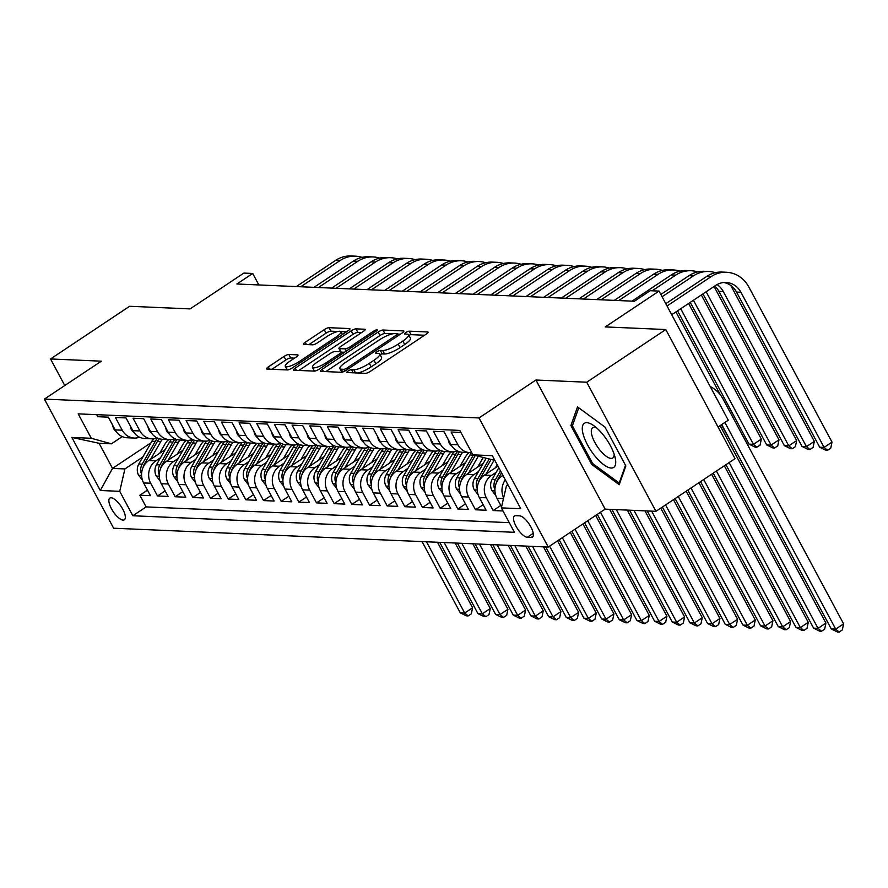 <?xml version="1.0" encoding="UTF-8"?>
<svg xmlns="http://www.w3.org/2000/svg" width="888" height="888" viewBox="0 0 888 888"><rect width="100%" height="100%" fill="white"/><g stroke="black" fill="none" stroke-linecap="round" stroke-linejoin="round"><path stroke-width="1.33" d="M348.074 371.04A2.797 0.666 -28.2 0 0 346.82 372.416A2.797 0.666 -28.2 0 0 347.108 372.538L365.534 373.337A4.007 0.955 -28.2 0 0 370.374 371.339L426.251 334.11A4.007 0.955 -28.2 0 0 428.049 332.145A4.007 0.955 -28.2 0 0 427.628 331.968L409.202 331.169A2.797 0.666 -28.2 0 0 405.805 332.556A2.797 0.666 -28.2 0 0 404.551 333.932A2.797 0.666 -28.2 0 0 404.85 334.066L407.237 334.166A12.809 3.053 -28.2 0 1 408.591 334.732A12.809 3.053 -28.2 0 1 402.852 341.025L398.19 344.122A12.809 3.053 -28.2 0 1 382.717 350.505L380.33 350.405A2.797 0.666 -28.2 0 0 376.945 351.803A2.797 0.666 -28.2 0 0 375.68 353.18A2.797 0.666 -28.2 0 0 375.979 353.302L378.366 353.402A12.809 3.053 -28.2 0 1 379.72 353.968A12.809 3.053 -28.2 0 1 373.981 360.262L369.319 363.37A12.809 3.053 -28.2 0 1 353.846 369.741L351.459 369.641A2.797 0.666 -28.2 0 0 348.074 371.04M123.088 520.102A13.043 4.729 -123.7 0 0 124.331 519.791A13.043 4.729 -123.7 0 0 121.934 507.736A13.043 4.729 -123.7 0 0 111.111 497.768A13.043 4.729 -123.7 0 0 109.868 498.079A13.043 4.729 -123.7 0 0 112.265 510.134A13.043 4.729 -123.7 0 0 123.088 520.102M288.833 354.479A4.007 0.955 -28.2 0 0 283.994 356.465L268.32 366.911A4.007 0.955 -28.2 0 0 266.533 368.886A4.007 0.955 -28.2 0 0 266.955 369.064L287.412 369.952A4.007 0.955 -28.2 0 0 292.252 367.954L348.129 330.725A4.007 0.955 -28.2 0 0 349.928 328.749A4.007 0.955 -28.2 0 0 349.495 328.571L329.037 327.683A4.007 0.955 -28.2 0 0 324.198 329.681L305.261 342.302A4.007 0.955 -28.2 0 0 303.474 344.267A4.007 0.955 -28.2 0 0 303.896 344.444L312.654 344.822A4.007 0.955 -28.2 0 0 317.493 342.835L326.884 336.574A10.7 2.553 -28.2 0 1 340.948 331.712A10.7 2.553 -28.2 0 1 336.152 336.974L299.367 361.483A10.7 2.553 -28.2 0 1 285.292 366.344A10.7 2.553 -28.2 0 1 290.087 361.083L296.226 356.998A4.007 0.955 -28.2 0 0 298.013 355.034A4.007 0.955 -28.2 0 0 297.591 354.856L288.833 354.479L290.709 357.964A4.007 0.955 -28.2 0 0 285.869 359.962L271.894 369.275M586.724 382.217L535.93 380.02L605.161 509.135L655.955 511.333L586.724 382.217L665.789 329.537L605.283 326.917L659.04 291.086L650.216 290.698L634.398 301.243L236.896 283.994L252.703 273.46L243.867 273.082L190.11 308.902L129.604 306.282L50.538 358.963L64.78 385.525M535.93 380.02L479.009 417.948L44.4 399.101L101.332 361.172L50.538 358.963M322.255 369.253A4.007 0.955 -28.2 0 0 320.457 371.217A4.007 0.955 -28.2 0 0 320.879 371.395L341.347 372.283A4.007 0.955 -28.2 0 0 346.187 370.296L402.064 333.056A4.007 0.955 -28.2 0 0 403.851 331.091A4.007 0.955 -28.2 0 0 403.43 330.913L382.972 330.025A4.007 0.955 -28.2 0 0 378.133 332.023L322.255 369.253L323.465 371.506M314.374 371.117L293.917 370.229A4.007 0.955 -28.2 0 1 293.495 370.052A4.007 0.955 -28.2 0 1 295.282 368.087L351.16 330.847A4.007 0.955 -28.2 0 1 355.999 328.86L364.757 329.237A4.007 0.955 -28.2 0 1 365.179 329.415A4.007 0.955 -28.2 0 1 363.392 331.379L340.726 346.486A4.007 0.955 -28.2 0 0 338.939 348.451A4.007 0.955 -28.2 0 0 339.36 348.629L345.166 348.873A4.007 0.955 -28.2 0 0 350.005 346.886L373.604 331.169A2.797 0.666 -28.2 0 1 377.278 329.892A2.797 0.666 -28.2 0 1 376.024 331.268L319.214 369.119A4.007 0.955 -28.2 0 1 314.374 371.117M665.789 329.537L735.02 458.652L655.955 511.333M147.475 490.132L139.849 495.215L150.449 495.671L143.623 482.939L150.683 483.239A16.306 14.696 -87.5 0 1 155.855 460.85L160.539 457.731M165.146 490.898L157.52 495.981L168.121 496.436L161.283 483.705L168.354 484.004A16.306 14.696 -87.5 0 1 173.515 461.616L178.199 458.497M182.806 491.663L175.18 496.747L185.781 497.202L178.954 484.471L186.025 484.77A16.306 14.696 -87.5 0 1 191.186 462.393L195.871 459.263M200.477 492.429L192.851 497.513L203.452 497.968L196.614 485.237L203.685 485.536A16.306 14.696 -87.5 0 1 208.858 463.159L213.531 460.04M218.148 493.195L210.512 498.279L221.112 498.734L214.286 486.002L221.356 486.313A16.306 14.696 -87.5 0 1 226.518 463.925L231.202 460.805M235.808 493.961L228.183 499.045L238.783 499.5L231.957 486.768L239.016 487.079A16.306 14.696 -87.5 0 1 244.189 464.69L248.873 461.571M253.48 494.727L245.854 499.811L256.454 500.266L249.617 487.534L256.688 487.845A16.306 14.696 -87.5 0 1 261.849 465.456L266.533 462.337M271.14 495.493L263.514 500.577L274.115 501.043L267.288 488.3L274.359 488.611A16.306 14.696 -87.5 0 1 279.52 466.222L284.204 463.103M288.811 496.259L281.185 501.343L291.786 501.809L284.959 489.066L292.019 489.377A16.306 14.696 -87.5 0 1 297.191 466.988L301.865 463.869M306.482 497.025L298.845 502.109L309.446 502.575L302.619 489.832L309.69 490.143A16.306 14.696 -87.5 0 1 314.851 467.754L319.536 464.635M324.142 497.791L316.517 502.874L327.117 503.341L320.291 490.598L327.35 490.909A16.306 14.696 -87.5 0 1 332.523 468.52L337.207 465.401M341.813 498.557L334.188 503.64L344.788 504.107L337.951 491.364L345.021 491.675A16.306 14.696 -87.5 0 1 350.183 469.286L354.867 466.167M359.485 499.322L351.848 504.406L362.448 504.872L355.622 492.13L362.693 492.44A16.306 14.696 -87.5 0 1 367.854 470.052L372.538 466.933M377.145 500.088L369.519 505.172L380.12 505.638L373.293 492.896L380.353 493.206A16.306 14.696 -87.5 0 1 385.525 470.818L390.198 467.699M394.816 500.854L387.19 505.938L397.78 506.404L390.953 493.661L398.024 493.972A16.306 14.696 -87.5 0 1 403.185 471.584L407.87 468.464M412.476 501.62L404.85 506.704L415.451 507.17L408.624 494.427L415.684 494.738A16.306 14.696 -87.5 0 1 420.857 472.349L425.541 469.23M430.147 502.386L422.522 507.47L433.122 507.936L426.284 495.193L433.355 495.504A16.306 14.696 -87.5 0 1 438.517 473.115L443.201 469.996M447.818 503.163L440.182 508.236L450.782 508.702L443.956 495.959L451.026 496.27A16.306 14.696 -87.5 0 1 456.188 473.881L460.872 470.762M465.479 503.929L457.853 509.002L468.453 509.468L461.627 496.725L468.686 497.036A16.306 14.696 -87.5 0 1 473.859 474.647L478.532 471.528M483.15 504.695L475.524 509.779L486.125 510.234L479.287 497.491L486.358 497.802A16.306 14.696 -87.5 0 1 491.519 475.413L496.203 472.294M500.81 505.461L493.184 510.545L502.997 510.966M460.894 432.445L451.082 432.023L457.919 444.766A16.306 14.696 -87.5 0 0 469.863 452.625A16.306 14.696 -87.5 0 0 471.683 452.58M469.863 452.625L462.792 452.314A16.306 14.696 92.5 0 1 450.849 444.455L444.022 431.712L433.422 431.257L440.248 443.989A16.306 14.696 -87.5 0 0 452.192 451.859A16.306 14.696 -87.5 0 0 457.542 450.993M452.192 451.859L445.121 451.548A16.306 14.696 92.5 0 1 433.178 443.689L426.351 430.946L415.751 430.491L422.577 443.223A16.306 14.696 -87.5 0 0 434.521 451.093A16.306 14.696 -87.5 0 0 439.871 450.227M434.521 451.093L427.461 450.782A16.306 14.696 92.5 0 1 415.517 442.923L408.691 430.181L398.09 429.725L404.917 442.457A16.306 14.696 -87.5 0 0 416.861 450.327A16.306 14.696 -87.5 0 0 422.211 449.461M416.861 450.327L409.79 450.016A16.306 14.696 92.5 0 1 397.846 442.157L391.02 429.415L380.419 428.96L387.246 441.691A16.306 14.696 -87.5 0 0 399.189 449.561A16.306 14.696 -87.5 0 0 404.54 448.695M399.189 449.561L392.13 449.25A16.306 14.696 92.5 0 1 380.186 441.392L373.349 428.649L362.748 428.194L369.586 440.925A16.306 14.696 -87.5 0 0 381.529 448.795A16.306 14.696 -87.5 0 0 386.868 447.929M381.529 448.795L374.459 448.484A16.306 14.696 92.5 0 1 362.515 440.626L355.688 427.883L345.088 427.428L351.914 440.159A16.306 14.696 -87.5 0 0 363.858 448.029A16.306 14.696 -87.5 0 0 369.208 447.164M363.858 448.029L356.787 447.719A16.306 14.696 92.5 0 1 344.844 439.86L338.017 427.117L327.417 426.662L334.243 439.394A16.306 14.696 -87.5 0 0 346.187 447.263A16.306 14.696 -87.5 0 0 351.537 446.387M346.187 447.263L339.127 446.953A16.306 14.696 92.5 0 1 327.184 439.094L320.346 426.351L309.757 425.896L316.583 438.628A16.306 14.696 -87.5 0 0 328.527 446.498A16.306 14.696 -87.5 0 0 333.877 445.621M328.527 446.498L321.456 446.187A16.306 14.696 92.5 0 1 309.512 438.328L302.686 425.585L292.085 425.13L298.912 437.862A16.306 14.696 -87.5 0 0 310.856 445.732A16.306 14.696 -87.5 0 0 316.206 444.855M310.856 445.732L303.796 445.421A16.306 14.696 92.5 0 1 291.852 437.562L285.015 424.819L274.414 424.364L281.252 437.096A16.306 14.696 -87.5 0 0 293.195 444.966A16.306 14.696 -87.5 0 0 298.535 444.089M293.195 444.966L286.125 444.655A16.306 14.696 92.5 0 1 274.181 436.796L267.355 424.053L256.754 423.598L263.581 436.33A16.306 14.696 -87.5 0 0 275.524 444.2A16.306 14.696 -87.5 0 0 280.874 443.323M275.524 444.2L268.454 443.889A16.306 14.696 92.5 0 1 256.51 436.03L249.683 423.287L239.083 422.832L245.909 435.564A16.306 14.696 -87.5 0 0 257.853 443.434A16.306 14.696 -87.5 0 0 263.203 442.557M257.853 443.434L250.793 443.123A16.306 14.696 92.5 0 1 238.85 435.253L232.012 422.522L221.412 422.066L228.249 434.798A16.306 14.696 -87.5 0 0 240.193 442.668A16.306 14.696 -87.5 0 0 245.543 441.791M240.193 442.668L233.122 442.357A16.306 14.696 92.5 0 1 221.179 434.487L214.352 421.756L203.752 421.301L210.578 434.032A16.306 14.696 -87.5 0 0 222.522 441.902A16.306 14.696 -87.5 0 0 227.872 441.025M222.522 441.902L215.451 441.591A16.306 14.696 92.5 0 1 203.507 433.721L196.681 420.99L186.08 420.535L192.918 433.266A16.306 14.696 -87.5 0 0 204.862 441.125A16.306 14.696 -87.5 0 0 210.201 440.259M204.862 441.125L197.791 440.825A16.306 14.696 92.5 0 1 185.847 432.956L179.021 420.224L168.42 419.758L175.247 432.5A16.306 14.696 -87.5 0 0 187.19 440.359A16.306 14.696 -87.5 0 0 192.541 439.493M187.19 440.359L180.12 440.06A16.306 14.696 92.5 0 1 168.176 432.19L161.35 419.458L150.749 418.992L157.576 431.735A16.306 14.696 -87.5 0 0 169.519 439.593A16.306 14.696 -87.5 0 0 174.869 438.728M169.519 439.593L162.46 439.294A16.306 14.696 92.5 0 1 150.516 431.424L143.678 418.692L133.078 418.226L139.916 430.969A16.306 14.696 -87.5 0 0 151.859 438.827A16.306 14.696 -87.5 0 0 157.198 437.962M151.859 438.827L144.788 438.528A16.306 14.696 92.5 0 1 132.845 430.658L126.018 417.926L115.418 417.46L122.244 430.203A16.306 14.696 -87.5 0 0 134.188 438.062A16.306 14.696 -87.5 0 0 139.538 437.196M185.159 441.325L186.635 440.337M143.623 482.939A16.306 14.696 92.5 0 1 148.784 460.55L165.212 449.606M202.819 442.091L204.307 441.103M161.283 483.705A16.306 14.696 92.5 0 1 166.456 461.316L182.884 450.371M220.49 442.857L221.978 441.869M178.954 484.471A16.306 14.696 92.5 0 1 184.116 462.082L200.544 451.137M238.162 443.623L239.638 442.635M196.614 485.237A16.306 14.696 92.5 0 1 201.787 462.848L218.215 451.903M255.822 444.389L257.309 443.401M214.286 486.002A16.306 14.696 92.5 0 1 219.458 463.614L235.886 452.669M273.493 445.154L274.969 444.167M231.957 486.768A16.306 14.696 92.5 0 1 237.118 464.38L253.546 453.435M291.164 445.92L292.64 444.944M249.617 487.534A16.306 14.696 92.5 0 1 254.789 465.146L271.217 454.201M308.824 446.686L310.312 445.709M267.288 488.3A16.306 14.696 92.5 0 1 272.45 465.911L288.877 454.967M326.495 447.452L327.972 446.475M284.959 489.066A16.306 14.696 92.5 0 1 290.121 466.677L306.549 455.733M344.156 448.229L345.643 447.241M302.619 489.832A16.306 14.696 92.5 0 1 307.792 467.443L324.22 456.499M361.827 448.995L363.303 448.007M320.291 490.598A16.306 14.696 92.5 0 1 325.452 468.209L341.88 457.265M379.498 449.761L380.974 448.773M337.951 491.364A16.306 14.696 92.5 0 1 343.123 468.975L359.551 458.03M397.158 450.527L398.645 449.539M355.622 492.13A16.306 14.696 92.5 0 1 360.783 469.741L377.222 458.796M414.829 451.293L416.306 450.305M373.293 492.896A16.306 14.696 92.5 0 1 378.454 470.507L394.883 459.562M432.489 452.059L433.977 451.071M390.953 493.661A16.306 14.696 92.5 0 1 396.126 471.273L412.554 460.328M450.161 452.825L451.637 451.837M408.624 494.427A16.306 14.696 92.5 0 1 413.786 472.039L430.214 461.094M467.832 453.59L469.308 452.603M426.284 495.193A16.306 14.696 92.5 0 1 431.457 472.805L447.885 461.86M443.956 495.959A16.306 14.696 92.5 0 1 449.117 473.57L465.556 462.626M461.627 496.725A16.306 14.696 92.5 0 1 466.788 474.336L483.216 463.392M479.287 497.491A16.306 14.696 92.5 0 1 484.46 475.113L497.935 466.122M519.58 515.828L515.695 515.662A12.643 4.573 -123.7 0 0 514.485 515.961A12.643 4.573 -123.7 0 0 516.816 527.639A12.643 4.573 -123.7 0 0 527.294 537.296L531.179 537.462A12.643 4.573 -123.7 0 0 532.389 537.162A12.643 4.573 -123.7 0 0 530.058 525.485A12.643 4.573 -123.7 0 0 519.58 515.828M479.009 417.948L548.24 547.064L113.631 528.216L44.4 399.101M139.849 495.215L146.12 506.904L132.834 515.75L514.441 532.312L501.343 507.881L506.504 485.492L507.836 484.604M132.834 515.75L119.736 491.33L100.3 490.487L71.861 437.44L91.298 438.284L78.2 413.864L459.806 430.414L472.904 454.834L492.329 455.677L520.779 508.724L501.343 507.881M501.576 506.87L496.958 498.257A16.306 14.696 -87.5 0 1 502.12 475.879L502.886 475.369M96.659 414.663L97.747 416.694L108.347 417.16L115.174 429.892A16.306 14.696 92.5 0 0 127.117 437.762L134.188 438.062M503.651 497.846A16.306 14.696 -87.5 0 1 505.316 479.897M493.184 510.545L486.358 497.802M475.524 509.779L468.686 497.036M457.853 509.002L451.026 496.27M440.182 508.236L433.355 495.504M422.522 507.47L415.684 494.738M404.85 506.704L398.024 493.972M387.19 505.938L380.353 493.206M369.519 505.172L362.693 492.44M351.848 504.406L345.021 491.675M334.188 503.64L327.35 490.909M316.517 502.874L309.69 490.143M298.845 502.109L292.019 489.377M281.185 501.343L274.359 488.611M263.514 500.577L256.688 487.845M245.854 499.811L239.016 487.079M228.183 499.045L221.356 486.313M210.512 498.279L203.685 485.536M192.851 497.513L186.025 484.77M175.18 496.747L168.354 484.004M157.52 495.981L150.683 483.239M146.12 506.904L509.268 522.655M151.06 442.735L112.532 468.398L124.897 468.942L142.868 456.965M167.488 440.559L168.975 439.571M506.504 485.492L508.358 485.57M494.894 460.45L472.904 454.834M718.059 427.017L728.271 420.202L659.04 291.086M605.161 509.135L548.24 547.064M258.863 284.948L252.703 273.46M122.244 436.607L111.433 443.811L99.068 443.279L112.532 468.398L100.3 490.487M91.298 438.284L111.433 443.811M124.897 468.942L119.736 491.33M71.861 437.44L99.068 443.279M577.522 406.893L570.895 425.596L591.752 464.48L619.225 484.67L625.851 465.967L604.994 427.084L577.522 406.893M592.907 463.714L591.752 464.48M572.938 424.242L570.895 425.596M357.831 373.004A12.809 3.053 -28.2 0 0 371.195 366.855L369.319 363.37M379.72 353.968L381.585 357.464A12.809 3.053 -28.2 0 1 375.857 363.747L371.195 366.855M408.591 334.732L410.456 338.217A12.809 3.053 -28.2 0 1 404.717 344.511L400.066 347.619A12.809 3.053 -28.2 0 1 384.582 354.001L382.195 353.89A2.797 0.666 -28.2 0 0 380.042 354.578M424.553 335.242L411.066 334.654A2.797 0.666 -28.2 0 0 408.913 335.342M392.54 333.855L384.837 333.522A4.007 0.955 -28.2 0 0 379.997 335.509L325.818 371.617M400.366 334.188L397.591 334.066M343.778 369.308A2.797 0.666 -28.2 0 0 347.175 367.91L396.215 335.231A2.797 0.666 -28.2 0 0 397.469 333.855A2.797 0.666 -28.2 0 0 397.18 333.733L394.661 333.622A12.809 3.053 -28.2 0 0 379.176 339.993L345.654 362.337A12.809 3.053 -28.2 0 0 339.915 368.631A12.809 3.053 -28.2 0 0 341.269 369.197L343.778 369.308L344.766 371.129M339.915 368.631L341.791 372.116A12.809 3.053 -28.2 0 0 341.869 372.239M298.856 370.44L353.036 334.343L351.16 330.847M361.694 332.512L357.875 332.345A4.007 0.955 -28.2 0 0 353.036 334.343M341.336 352.125L344.522 352.259M317.216 362.149A10.7 2.553 -28.2 0 0 312.421 367.41A10.7 2.553 -28.2 0 0 326.495 362.548L339.449 353.912A4.007 0.955 -28.2 0 0 341.247 351.948A4.007 0.955 -28.2 0 0 340.826 351.77L335.009 351.526A4.007 0.955 -28.2 0 0 330.17 353.513L317.216 362.149M312.421 367.41L314.285 370.895A10.7 2.553 -28.2 0 0 314.474 371.117M294.527 358.13L290.709 357.964M285.292 366.344L287.168 369.83A10.7 2.553 -28.2 0 0 287.235 369.941M337.851 331.479L330.913 331.18A4.007 0.955 -28.2 0 0 326.074 333.166L308.835 344.655M346.431 331.857L340.881 331.613M721.7 424.575L831.279 628.926L835.697 629.126L843.6 623.853L723.01 398.945A30.581 27.55 92.5 0 0 710.256 386.602M724.885 422.466L835.697 629.126L839.171 632.023L837.406 631.945L831.279 628.926M843.6 623.853L842.335 629.914L839.171 632.023M723.787 282.495A20.391 18.371 -87.5 0 1 736.518 292.085L819.68 447.197L824.097 447.386L832.012 442.124L748.839 287.013A30.581 27.55 92.5 0 0 726.44 272.261A30.581 27.55 92.5 0 0 711.088 276.645L667.032 305.994M726.44 272.261L722.022 272.072A30.581 27.55 92.5 0 0 706.67 276.446L665.8 303.685M671.716 314.718L715.761 285.37A20.391 18.371 -87.5 0 1 725.995 282.451A20.391 18.371 -87.5 0 1 740.925 292.274L824.097 447.386L827.583 450.294L825.818 450.216L819.68 447.197M832.012 442.124L830.746 448.185L827.583 450.294M611.166 468.043A26.507 9.602 -123.7 0 0 615.251 458.086A26.507 9.602 -123.7 0 0 593.517 425.463A26.507 9.602 -123.7 0 0 586.846 422.677A26.507 9.602 -123.7 0 0 587.523 444.866A26.507 9.602 -123.7 0 0 611.166 468.043M596.614 427.894A18.149 6.571 -123.7 0 0 594.427 427.339A18.149 6.571 -123.7 0 0 592.685 427.772A18.149 6.571 -123.7 0 0 596.026 444.533A18.149 6.571 -123.7 0 0 611.077 458.397A18.149 6.571 -123.7 0 0 612.809 457.964A18.149 6.571 -123.7 0 0 614.196 454.29M625.485 465.301L619.202 483.039L592.585 463.481L572.383 425.807L578.765 407.803M619.979 482.517L619.202 483.039M495.77 495.46L491.885 490.487A10.8 9.735 -87.5 0 1 492.163 479.32L498.812 467.765M496.359 482.894A10.8 9.735 -87.5 0 1 497.635 479.553L501.52 472.816M500.477 470.862L495.515 479.465A10.8 9.735 92.5 0 0 494.228 487.756L494.916 489.321M725.951 464.69L813.608 628.16L818.026 628.36L825.929 623.087L720.079 425.663M729.137 462.57L818.026 628.36L821.511 631.257L819.735 631.179L813.608 628.16M825.929 623.087L824.663 629.148L821.511 631.257M495.36 467.843L497.169 464.69M486.202 473.948L493.994 460.406M478.099 494.694L474.214 489.721A10.8 9.735 -87.5 0 1 474.492 478.554L486.058 458.452M478.699 482.129A10.8 9.735 -87.5 0 1 479.975 478.787L490.909 459.784M489.033 459.263L477.855 478.699A10.8 9.735 92.5 0 0 476.556 486.99L477.256 488.555M713.242 473.16L795.948 627.394L800.354 627.594L808.269 622.322L724.331 465.778M716.416 471.04L800.354 627.594L803.84 630.491L802.075 630.413L795.948 627.394M808.269 622.322L807.003 628.382L803.84 630.491M477.689 467.077L482.795 458.197A25.885 23.332 -87.5 0 1 483.128 457.642M468.531 473.182L478.244 456.31M460.428 493.928L456.554 488.955A10.8 9.735 -87.5 0 1 456.832 477.788L469.941 454.989A31.191 28.105 -87.5 0 1 471.473 452.591M473.393 454.978A31.191 28.105 92.5 0 0 473.304 455.144L460.184 477.933A10.8 9.735 92.5 0 0 458.896 486.224L459.584 487.79M461.027 481.363A10.8 9.735 -87.5 0 1 462.304 478.022L475.269 455.489M700.532 481.629L778.277 626.628L782.694 626.828L790.598 621.556L711.61 474.248M703.707 479.52L782.694 626.828L786.169 629.725L784.404 629.648L778.277 626.628M790.598 621.556L789.332 627.616L786.169 629.725M460.017 466.311L465.134 457.431A25.885 23.332 -87.5 0 1 468.731 452.58M450.871 472.416L461.116 454.612A31.191 28.105 -87.5 0 1 462.57 452.303M442.768 493.162L438.883 488.189A10.8 9.735 -87.5 0 1 439.16 477.023L452.281 454.223A31.191 28.105 -87.5 0 1 453.801 451.826M443.356 480.597A10.8 9.735 -87.5 0 1 444.633 477.256L457.753 454.467A31.191 28.105 -87.5 0 1 459.507 451.759M457.786 451.104A31.191 28.105 92.5 0 0 455.633 454.379L442.513 477.167A10.8 9.735 92.5 0 0 441.225 485.459L441.924 487.024M687.812 490.109L760.605 625.862L765.023 626.051L772.937 620.79L698.9 482.717M690.997 487.989L765.023 626.051L768.509 628.959L766.744 628.882L760.605 625.862M772.937 620.79L771.672 626.85L768.509 628.959M466.655 443.19L466.811 443.723A10.8 9.735 92.5 0 0 467.565 444.899M715.362 272.683A30.581 27.55 92.5 0 0 708.779 271.495A30.581 27.55 92.5 0 0 693.417 275.879L662.082 296.759M708.779 271.495L704.362 271.306A30.581 27.55 92.5 0 0 688.999 275.68L660.85 294.45M717.06 284.582A20.391 18.371 -87.5 0 1 723.265 291.508L806.437 446.62L814.34 441.358L731.168 286.247A30.581 27.55 92.5 0 0 730.724 285.437M714.751 286.036A20.391 18.371 -87.5 0 1 718.847 291.32L802.019 446.431L806.437 446.62L809.912 449.528L808.147 449.45L802.019 446.431M814.34 441.358L813.075 447.419L809.912 449.528M448.107 439.338L449.139 442.957A10.8 9.735 92.5 0 0 451.892 446.142M697.691 271.917A30.581 27.55 92.5 0 0 691.108 270.729A30.581 27.55 92.5 0 0 675.746 275.114L652.214 290.787M691.108 270.729L686.69 270.54A30.581 27.55 92.5 0 0 671.339 274.914L631.99 301.132M702.974 293.895L784.348 445.665L788.766 445.854L796.669 440.592L714.052 286.502M706.149 291.775L788.766 445.854L792.251 448.751L790.475 448.684L784.348 445.665M796.669 440.592L795.415 446.653L792.251 448.751M430.436 438.572L431.479 442.191A10.8 9.735 92.5 0 0 434.221 445.376M680.03 271.151A30.581 27.55 92.5 0 0 673.437 269.963A30.581 27.55 92.5 0 0 658.086 274.348L618.736 300.566M673.437 269.963L669.03 269.774A30.581 27.55 92.5 0 0 653.668 274.148L614.318 300.366M690.254 302.364L766.688 444.899L771.106 445.088L779.009 439.826L701.342 294.971M693.439 300.244L771.106 445.088L774.58 447.985L772.815 447.918L766.688 444.899M779.009 439.826L777.744 445.887L774.58 447.985M412.776 437.806L413.808 441.425A10.8 9.735 92.5 0 0 416.55 444.611M662.359 270.385A30.581 27.55 92.5 0 0 655.777 269.197A30.581 27.55 92.5 0 0 640.415 273.582L601.076 299.8M655.777 269.197L651.359 269.009A30.581 27.55 92.5 0 0 635.997 273.382L596.658 299.6M677.544 310.833L749.017 444.133L753.435 444.322L761.338 439.061L688.622 303.452M680.719 308.713L753.435 444.322L756.909 447.219L755.144 447.152L749.017 444.133M761.338 439.061L760.073 445.121L756.909 447.219M442.357 465.545L447.463 456.665A25.885 23.332 -87.5 0 1 451.071 451.814M433.2 471.65L443.445 453.846A31.191 28.105 -87.5 0 1 444.899 451.537M425.097 492.396L421.212 487.423A10.8 9.735 -87.5 0 1 421.489 476.257L434.609 453.457A31.191 28.105 -87.5 0 1 436.13 451.06M425.696 479.831A10.8 9.735 -87.5 0 1 426.973 476.49L440.082 453.701A31.191 28.105 -87.5 0 1 441.836 450.993M440.126 450.338A31.191 28.105 92.5 0 0 437.973 453.601L424.853 476.401A10.8 9.735 92.5 0 0 423.554 484.693L424.253 486.258M675.102 498.579L742.945 625.096L747.363 625.285L755.266 620.024L686.191 491.186M678.277 496.459L747.363 625.285L750.837 628.193L749.072 628.116L742.945 625.096M755.266 620.024L754.001 626.084L750.837 628.193M395.105 437.04L396.137 440.659A10.8 9.735 92.5 0 0 398.89 443.834M644.699 269.619A30.581 27.55 92.5 0 0 638.106 268.431A30.581 27.55 92.5 0 0 622.754 272.816L583.405 299.023M638.106 268.431L633.688 268.243A30.581 27.55 92.5 0 0 618.337 272.616L578.987 298.834M721.389 424.786L731.79 443.389M720.412 394.905L675.912 311.921M731.346 443.367L731.934 443.656M424.686 464.779L429.792 455.899A25.885 23.332 -87.5 0 1 433.4 451.049M415.529 470.884L425.774 453.08A31.191 28.105 -87.5 0 1 427.239 450.771M407.437 491.63L403.552 486.657A10.8 9.735 -87.5 0 1 403.829 475.491L416.938 452.691A31.191 28.105 -87.5 0 1 418.47 450.294M408.025 479.065A10.8 9.735 -87.5 0 1 409.301 475.724L422.422 452.936A31.191 28.105 -87.5 0 1 424.164 450.227M422.455 449.572A31.191 28.105 92.5 0 0 420.302 452.836L407.181 475.635A10.8 9.735 92.5 0 0 405.894 483.927L406.582 485.492M662.393 507.048L725.274 624.331L729.692 624.519L737.595 619.258L673.47 499.667M665.567 504.928L729.692 624.519L733.166 627.428L731.401 627.35L725.274 624.331M737.595 619.258L736.33 625.319L733.166 627.428M377.433 436.274L378.477 439.893A10.8 9.735 92.5 0 0 381.218 443.068M627.028 268.853A30.581 27.55 92.5 0 0 620.446 267.665A30.581 27.55 92.5 0 0 605.083 272.05L565.734 298.257M620.446 267.665L616.028 267.477A30.581 27.55 92.5 0 0 600.665 271.85L561.327 298.068M407.026 464.013L412.132 455.133A25.885 23.332 -87.5 0 1 415.728 450.283M397.868 470.118L408.114 452.314A31.191 28.105 -87.5 0 1 409.568 450.005M389.765 490.864L385.88 485.891A10.8 9.735 -87.5 0 1 386.158 474.725L399.278 451.925A31.191 28.105 -87.5 0 1 400.799 449.528M390.365 478.299A10.8 9.735 -87.5 0 1 391.641 474.958L404.75 452.17A31.191 28.105 -87.5 0 1 406.504 449.461M404.795 448.806A31.191 28.105 92.5 0 0 402.63 452.07L389.521 474.869A10.8 9.735 92.5 0 0 388.223 483.161L388.922 484.726M647.23 510.955L707.614 623.565L712.021 623.753L719.935 618.492L660.761 508.136M651.648 511.144L712.021 623.753L715.506 626.662L713.741 626.584L707.614 623.565M719.935 618.492L718.67 624.553L715.506 626.662M359.773 435.509L360.806 439.127A10.8 9.735 92.5 0 0 363.558 442.302M609.357 268.087A30.581 27.55 92.5 0 0 602.774 266.899A30.581 27.55 92.5 0 0 587.412 271.273L548.074 297.491M602.774 266.899L598.357 266.711A30.581 27.55 92.5 0 0 582.994 271.084L543.656 297.302M389.355 463.247L394.461 454.367A25.885 23.332 -87.5 0 1 398.068 449.506M380.197 469.352L390.443 451.548A31.191 28.105 -87.5 0 1 391.908 449.239M372.094 490.098L368.209 485.126A10.8 9.735 -87.5 0 1 368.498 473.959L381.607 451.16A31.191 28.105 -87.5 0 1 383.139 448.762M372.694 477.533A10.8 9.735 -87.5 0 1 373.97 474.192L387.09 451.404A31.191 28.105 -87.5 0 1 388.833 448.695M387.124 448.04A31.191 28.105 92.5 0 0 384.97 451.304L371.85 474.103A10.8 9.735 92.5 0 0 370.562 482.384L371.251 483.96M629.559 510.189L689.943 622.799L694.361 622.988L702.264 617.726L644.966 510.855M633.976 510.378L694.361 622.988L697.835 625.885L696.07 625.818L689.943 622.799M702.264 617.726L700.998 623.787L697.835 625.885M342.102 434.743L343.145 438.361A10.8 9.735 92.5 0 0 345.887 441.536M591.697 267.321A30.581 27.55 92.5 0 0 585.103 266.134A30.581 27.55 92.5 0 0 569.752 270.507L530.402 296.725M585.103 266.134L580.685 265.945A30.581 27.55 92.5 0 0 565.334 270.318L525.985 296.536M371.684 462.482L376.801 453.601A25.885 23.332 -87.5 0 1 380.397 448.74M362.537 468.587L372.771 450.782A31.191 28.105 -87.5 0 1 374.237 448.473M354.434 489.332L350.549 484.349A10.8 9.735 -87.5 0 1 350.827 473.193L363.947 450.394A31.191 28.105 -87.5 0 1 365.468 447.996M355.022 476.767A10.8 9.735 -87.5 0 1 356.299 473.426L369.419 450.638A31.191 28.105 -87.5 0 1 371.162 447.929M369.452 447.275A31.191 28.105 92.5 0 0 367.299 450.538L354.179 473.337A10.8 9.735 92.5 0 0 352.891 481.618L353.591 483.194M611.899 509.423L672.272 622.033L676.689 622.222L684.604 616.96L627.294 510.089M616.316 509.612L676.689 622.222L680.175 625.119L678.41 625.052L672.272 622.033M684.604 616.96L683.338 623.021L680.175 625.119M324.442 433.977L325.474 437.595A10.8 9.735 92.5 0 0 328.216 440.77M574.025 266.555A30.581 27.55 92.5 0 0 567.443 265.368A30.581 27.55 92.5 0 0 552.081 269.741L512.742 295.959M567.443 265.368L563.025 265.179A30.581 27.55 92.5 0 0 547.663 269.552L508.325 295.771M354.023 461.716L359.129 452.836A25.885 23.332 -87.5 0 1 362.726 447.974M344.866 467.81L355.111 450.016A31.191 28.105 -87.5 0 1 356.565 447.707M336.763 488.567L332.878 483.583A10.8 9.735 -87.5 0 1 333.155 472.427L346.276 449.628A31.191 28.105 -87.5 0 1 347.796 447.23M337.362 476.001A10.8 9.735 -87.5 0 1 338.639 472.66L351.748 449.872A31.191 28.105 -87.5 0 1 353.502 447.152M351.792 446.509A31.191 28.105 92.5 0 0 349.628 449.772L336.519 472.571A10.8 9.735 92.5 0 0 335.22 480.852L335.919 482.428M597.291 514.374L654.611 621.267L659.029 621.456L666.932 616.194L609.634 509.324M600.477 512.254L659.029 621.456L662.504 624.353L660.739 624.286L654.611 621.267M666.932 616.194L665.667 622.255L662.504 624.353M306.771 433.211L307.803 436.829A10.8 9.735 92.5 0 0 310.556 440.004M556.365 265.79A30.581 27.55 92.5 0 0 549.772 264.602A30.581 27.55 92.5 0 0 534.421 268.975L495.071 295.193M549.772 264.602L545.354 264.413A30.581 27.55 92.5 0 0 530.003 268.787L490.653 295.005M336.352 460.95L341.458 452.07A25.885 23.332 -87.5 0 1 345.066 447.208M327.195 467.044L337.44 449.25A31.191 28.105 -87.5 0 1 338.905 446.942M319.103 487.801L315.218 482.817A10.8 9.735 -87.5 0 1 315.495 471.661L328.604 448.862A31.191 28.105 -87.5 0 1 330.136 446.464M319.691 475.235A10.8 9.735 -87.5 0 1 320.968 471.894L334.088 449.106A31.191 28.105 -87.5 0 1 335.831 446.387M334.121 445.743A31.191 28.105 92.5 0 0 331.968 449.006L318.848 471.806A10.8 9.735 92.5 0 0 317.56 480.086L318.248 481.662M584.582 522.843L636.94 620.501L641.358 620.69L649.261 615.428L595.67 515.462M587.756 520.734L641.358 620.69L644.832 623.587L643.067 623.509L636.94 620.501M649.261 615.428L647.996 621.489L644.832 623.587M289.1 432.434L290.143 436.064A10.8 9.735 92.5 0 0 292.885 439.238M538.694 265.024A30.581 27.55 92.5 0 0 532.112 263.836A30.581 27.55 92.5 0 0 516.749 268.209L477.4 294.428M532.112 263.836L527.694 263.647A30.581 27.55 92.5 0 0 512.332 268.021L472.982 294.239M318.681 460.184L323.798 451.304A25.885 23.332 -87.5 0 1 327.394 446.442M309.535 466.278L319.78 448.484A31.191 28.105 -87.5 0 1 321.234 446.176M301.432 487.035L297.547 482.051A10.8 9.735 -87.5 0 1 297.824 470.895L310.944 448.096A31.191 28.105 -87.5 0 1 312.465 445.698M302.02 474.47A10.8 9.735 -87.5 0 1 303.308 471.128L316.417 448.34A31.191 28.105 -87.5 0 1 318.17 445.621M316.461 444.977A31.191 28.105 92.5 0 0 314.296 448.24L301.187 471.04A10.8 9.735 92.5 0 0 299.889 479.32L300.588 480.885M571.872 531.324L619.269 619.735L623.687 619.924L631.601 614.663L582.95 523.931M575.047 529.204L623.687 619.924L627.172 622.821L625.407 622.743L619.269 619.735M631.601 614.663L630.336 620.712L627.172 622.821M271.439 431.668L272.472 435.298A10.8 9.735 92.5 0 0 275.213 438.472M521.023 264.258A30.581 27.55 92.5 0 0 514.441 263.07A30.581 27.55 92.5 0 0 499.078 267.443L459.74 293.662M514.441 263.07L510.023 262.881A30.581 27.55 92.5 0 0 494.66 267.255L455.322 293.473M253.768 430.902L254.812 434.532A10.8 9.735 92.5 0 0 257.553 437.706M503.363 263.492A30.581 27.55 92.5 0 0 496.769 262.304A30.581 27.55 92.5 0 0 481.418 266.678L442.069 292.896M496.769 262.304L492.352 262.115A30.581 27.55 92.5 0 0 477 266.489L437.651 292.707M236.097 430.136L237.14 433.766A10.8 9.735 92.5 0 0 239.882 436.94M485.692 262.726A30.581 27.55 92.5 0 0 479.109 261.538A30.581 27.55 92.5 0 0 463.747 265.912L424.409 292.13M479.109 261.538L474.692 261.338A30.581 27.55 92.5 0 0 459.329 265.723L419.991 291.941M301.021 459.418L306.127 450.538A25.885 23.332 -87.5 0 1 309.734 445.676M291.863 465.512L302.109 447.719A31.191 28.105 -87.5 0 1 303.574 445.41M283.76 486.269L279.875 481.285A10.8 9.735 -87.5 0 1 280.164 470.129L293.273 447.33A31.191 28.105 -87.5 0 1 294.805 444.932M284.36 473.704A10.8 9.735 -87.5 0 1 285.636 470.363L298.757 447.563A31.191 28.105 -87.5 0 1 300.499 444.855M298.79 444.211A31.191 28.105 92.5 0 0 296.636 447.474L283.516 470.274A10.8 9.735 92.5 0 0 282.218 478.554L282.917 480.119M559.151 539.793L601.609 618.969L606.027 619.158L613.93 613.897L570.24 532.4M562.326 537.673L606.027 619.158L609.501 622.055L607.736 621.977L601.609 618.969M613.93 613.897L612.665 619.946L609.501 622.055M283.35 458.652L288.467 449.772A25.885 23.332 -87.5 0 1 292.063 444.91M274.203 464.746L284.438 446.953A31.191 28.105 -87.5 0 1 285.903 444.644M266.1 485.503L262.215 480.519A10.8 9.735 -87.5 0 1 262.493 469.364L275.613 446.564A31.191 28.105 -87.5 0 1 277.134 444.167M266.689 472.938A10.8 9.735 -87.5 0 1 267.965 469.597L281.085 446.797A31.191 28.105 -87.5 0 1 282.828 444.089M281.119 443.445A31.191 28.105 92.5 0 0 278.965 446.708L265.845 469.508A10.8 9.735 92.5 0 0 264.557 477.788L265.257 479.354M545.743 546.953L583.938 618.203L588.356 618.392L596.259 613.131L557.52 540.881M549.616 546.142L588.356 618.392L591.841 621.289L590.065 621.212L583.938 618.203M596.259 613.131L595.004 619.18L591.841 621.289M265.69 457.886L270.796 449.006A25.885 23.332 -87.5 0 1 274.392 444.144M256.532 463.98L266.777 446.187A31.191 28.105 -87.5 0 1 268.232 443.878M248.429 484.737L244.544 479.753A10.8 9.735 -87.5 0 1 244.822 468.598L257.942 445.798A31.191 28.105 -87.5 0 1 259.463 443.401M249.029 472.172A10.8 9.735 -87.5 0 1 250.305 468.831L263.414 446.031A31.191 28.105 -87.5 0 1 265.168 443.323M263.459 442.679A31.191 28.105 92.5 0 0 261.294 445.943L248.185 468.742A10.8 9.735 92.5 0 0 246.886 477.023L247.586 478.588M528.071 546.187L566.278 617.438L570.695 617.626L578.599 612.354L543.478 546.864M532.489 546.386L570.695 617.626L574.17 620.523L572.405 620.446L566.278 617.438M578.599 612.354L577.333 618.414L574.17 620.523M218.437 429.37L219.469 433A10.8 9.735 92.5 0 0 222.222 436.175M468.02 261.949A30.581 27.55 92.5 0 0 461.438 260.772A30.581 27.55 92.5 0 0 446.076 265.146L406.737 291.364M461.438 260.772L457.02 260.573A30.581 27.55 92.5 0 0 441.669 264.957L402.32 291.175M248.018 457.12L253.124 448.24A25.885 23.332 -87.5 0 1 256.732 443.378M238.861 463.214L249.106 445.41A31.191 28.105 -87.5 0 1 250.571 443.112M230.769 483.971L226.884 478.987A10.8 9.735 -87.5 0 1 227.162 467.832L240.271 445.032A31.191 28.105 -87.5 0 1 241.802 442.635M231.357 471.406A10.8 9.735 -87.5 0 1 232.634 468.065L245.754 445.265A31.191 28.105 -87.5 0 1 247.497 442.557M245.787 441.913A31.191 28.105 92.5 0 0 243.634 445.177L230.514 467.976A10.8 9.735 92.5 0 0 229.226 476.257L229.914 477.822M510.4 545.421L548.606 616.672L553.024 616.86L560.927 611.588L525.807 546.098M514.818 545.621L553.024 616.86L556.499 619.757L554.734 619.68L548.606 616.672M560.927 611.588L559.662 617.648L556.499 619.757M200.766 428.604L201.809 432.234A10.8 9.735 92.5 0 0 204.551 435.409M450.36 261.183A30.581 27.55 92.5 0 0 443.778 260.006A30.581 27.55 92.5 0 0 428.416 264.38L389.066 290.598M443.778 260.006L439.36 259.807A30.581 27.55 92.5 0 0 423.998 264.191L384.648 290.409M230.347 456.354L235.464 447.474A25.885 23.332 -87.5 0 1 239.061 442.613M221.201 462.448L231.446 444.644A31.191 28.105 -87.5 0 1 232.9 442.346M213.098 483.205L209.213 478.221A10.8 9.735 -87.5 0 1 209.49 467.066L222.611 444.266A31.191 28.105 -87.5 0 1 224.131 441.869M213.686 470.64A10.8 9.735 -87.5 0 1 214.963 467.299L228.083 444.5A31.191 28.105 -87.5 0 1 229.837 441.791M228.116 441.147A31.191 28.105 92.5 0 0 225.963 444.411L212.843 467.21A10.8 9.735 92.5 0 0 211.555 475.491L212.254 477.056M492.74 544.655L530.935 615.906L535.353 616.094L543.267 610.822L508.147 545.332M497.158 544.855L535.353 616.094L538.838 618.991L537.074 618.914L530.935 615.906M543.267 610.822L542.002 616.883L538.838 618.991M183.106 427.838L184.138 431.468A10.8 9.735 92.5 0 0 186.88 434.643M432.689 260.417A30.581 27.55 92.5 0 0 426.107 259.241A30.581 27.55 92.5 0 0 410.744 263.614L371.406 289.832M426.107 259.241L421.689 259.041A30.581 27.55 92.5 0 0 406.327 263.425L366.988 289.643M212.687 455.588L217.793 446.708A25.885 23.332 -87.5 0 1 221.401 441.847M203.53 461.682L213.775 443.878A31.191 28.105 -87.5 0 1 215.229 441.58M195.427 482.439L191.542 477.455A10.8 9.735 -87.5 0 1 191.819 466.289L204.939 443.501A31.191 28.105 -87.5 0 1 206.471 441.103M196.026 469.874A10.8 9.735 -87.5 0 1 197.303 466.533L210.423 443.734A31.191 28.105 -87.5 0 1 212.165 441.025M210.456 440.381A31.191 28.105 92.5 0 0 208.303 443.645L195.182 466.444A10.8 9.735 92.5 0 0 193.884 474.725L194.583 476.29M475.069 543.889L513.275 615.14L517.693 615.329L525.596 610.056L490.476 544.555M479.487 544.089L517.693 615.329L521.167 618.226L519.402 618.148L513.275 615.14M525.596 610.056L524.331 616.117L521.167 618.226M165.434 427.073L166.478 430.702A10.8 9.735 92.5 0 0 169.22 433.877M415.029 259.651A30.581 27.55 92.5 0 0 408.436 258.475A30.581 27.55 92.5 0 0 393.084 262.848L353.735 289.066M408.436 258.475L404.018 258.275A30.581 27.55 92.5 0 0 388.666 262.659L349.317 288.877M195.016 454.823L200.133 445.943A25.885 23.332 -87.5 0 1 203.729 441.081M185.87 460.916L196.104 443.112A31.191 28.105 -87.5 0 1 197.569 440.814M177.767 481.673L173.882 476.69A10.8 9.735 -87.5 0 1 174.159 465.523L187.279 442.735A31.191 28.105 -87.5 0 1 188.8 440.337M178.355 469.108A10.8 9.735 -87.5 0 1 179.631 465.767L192.752 442.968A31.191 28.105 -87.5 0 1 194.494 440.259M192.785 439.616A31.191 28.105 92.5 0 0 190.631 442.879L177.511 465.678A10.8 9.735 92.5 0 0 176.224 473.959L176.912 475.524M457.409 543.123L495.604 614.374L500.022 614.563L507.925 609.29L472.805 543.789M461.827 543.323L500.022 614.563L503.507 617.46L501.731 617.382L495.604 614.374M507.925 609.29L506.66 615.351L503.507 617.46M147.763 426.307L148.807 429.925A10.8 9.735 92.5 0 0 151.548 433.111M397.358 258.885A30.581 27.55 92.5 0 0 390.776 257.709A30.581 27.55 92.5 0 0 375.413 262.082L336.064 288.3M390.776 257.709L386.358 257.509A30.581 27.55 92.5 0 0 370.995 261.893L331.657 288.112M177.356 454.057L182.462 445.177A25.885 23.332 -87.5 0 1 186.058 440.315M168.198 460.151L178.444 442.346A31.191 28.105 -87.5 0 1 179.898 440.048M160.095 480.908L156.21 475.924A10.8 9.735 -87.5 0 1 156.488 464.757L169.608 441.969A31.191 28.105 -87.5 0 1 171.129 439.571M160.695 468.342A10.8 9.735 -87.5 0 1 161.971 465.001L175.08 442.202A31.191 28.105 -87.5 0 1 176.834 439.493M175.125 438.85A31.191 28.105 92.5 0 0 172.96 442.113L159.851 464.912A10.8 9.735 92.5 0 0 158.552 473.193L159.252 474.758M439.738 542.357L477.944 613.608L482.351 613.797L490.265 608.524L455.144 543.023M444.155 542.546L482.351 613.797L485.836 616.694L484.071 616.616L477.944 613.608M490.265 608.524L488.999 614.585L485.836 616.694M130.103 425.541L131.135 429.159A10.8 9.735 92.5 0 0 133.888 432.345M379.687 258.119A30.581 27.55 92.5 0 0 373.104 256.943A30.581 27.55 92.5 0 0 357.742 261.316L318.404 287.534M373.104 256.943L368.687 256.743A30.581 27.55 92.5 0 0 353.335 261.127L313.986 287.346M159.685 453.291L164.791 444.411A25.885 23.332 -87.5 0 1 168.398 439.549M150.527 459.385L160.772 441.58A31.191 28.105 -87.5 0 1 162.238 439.283M142.424 480.142L138.55 475.158A10.8 9.735 -87.5 0 1 138.828 463.991L151.937 441.203A31.191 28.105 -87.5 0 1 153.469 438.805M143.024 467.576A10.8 9.735 -87.5 0 1 144.3 464.235L157.42 441.436A31.191 28.105 -87.5 0 1 159.163 438.728M157.454 438.084A31.191 28.105 92.5 0 0 155.3 441.347L142.18 464.135A10.8 9.735 92.5 0 0 140.892 472.427L141.581 473.992M422.066 541.591L460.273 612.842L464.69 613.031L472.594 607.758L437.473 542.257M426.484 541.78L464.69 613.031L468.165 615.928L466.4 615.85L460.273 612.842M472.594 607.758L471.328 613.819L468.165 615.928M112.432 424.775L113.475 428.393A10.8 9.735 92.5 0 0 116.217 431.579M362.026 257.353A30.581 27.55 92.5 0 0 355.433 256.166A30.581 27.55 92.5 0 0 340.082 260.55L300.732 286.769M355.433 256.166L351.026 255.977A30.581 27.55 92.5 0 0 335.664 260.362L296.315 286.58M148.784 460.55L155.855 460.85M166.456 461.316L173.515 461.616M184.116 462.082L191.186 462.393M201.787 462.848L208.858 463.159M219.458 463.614L226.518 463.925M237.118 464.38L244.189 464.69M254.789 465.146L261.849 465.456M272.45 465.911L279.52 466.222M290.121 466.677L297.191 466.988M307.792 467.443L314.851 467.754M325.452 468.209L332.523 468.52M343.123 468.975L350.183 469.286M360.783 469.741L367.854 470.052M378.454 470.507L385.525 470.818M396.126 471.273L403.185 471.584M413.786 472.039L420.857 472.349M431.457 472.805L438.517 473.115M449.117 473.57L456.188 473.881M466.788 474.336L473.859 474.647M484.46 475.113L491.519 475.413M502.12 475.879L503.185 475.924M115.174 429.892L122.244 430.203M132.845 430.658L139.916 430.969M150.516 431.424L157.576 431.735M168.176 432.19L175.247 432.5M185.847 432.956L192.918 433.266M203.507 433.721L210.578 434.032M221.179 434.487L228.249 434.798M238.85 435.253L245.909 435.564M256.51 436.03L263.581 436.33M274.181 436.796L281.252 437.096M291.852 437.562L298.912 437.862M309.512 438.328L316.583 438.628M327.184 439.094L334.243 439.394M344.844 439.86L351.914 440.159M362.515 440.626L369.586 440.925M380.186 441.392L387.246 441.691M397.846 442.157L404.917 442.457M415.517 442.923L422.577 443.223M433.178 443.689L440.248 443.989M450.849 444.455L457.919 444.766M496.958 498.257L503.496 498.545M533.133 536.163L531.179 537.462M533.244 533.333L527.294 537.296M355.533 372.905L353.846 369.741M375.857 363.747L373.981 360.262M382.195 353.89L380.33 350.405M384.582 354.001L382.717 350.505M400.066 347.619L398.19 344.122M404.717 344.511L402.852 341.025M411.066 334.654L409.202 331.169M427.961 332.589L427.628 331.968M353.147 372.794L351.459 369.641M379.997 335.509L378.133 332.023M384.837 333.522L382.972 330.025M403.763 331.546L403.43 330.913M347.852 369.186L347.175 367.91M396.903 336.497L396.215 335.231M342.768 371.994L341.269 369.197M296.492 370.34L295.282 368.087M357.875 332.345L355.999 328.86M365.101 329.87L364.757 329.237M341.07 351.815L339.36 348.629M346.331 351.049L345.166 348.873M350.682 348.151L350.005 346.886M374.281 332.434L373.604 331.169M327.173 363.825L326.495 362.548M340.137 355.189L339.449 353.912M297.935 355.489L297.591 354.856M300.055 362.759L299.367 361.483M336.841 338.239L336.152 336.974M306.471 344.555L305.261 342.302M326.074 333.166L324.198 329.681M330.913 331.18L329.037 327.683M349.839 329.204L349.495 328.571M269.53 369.175L268.32 366.911M285.869 359.962L283.994 356.465M711.088 276.645L706.67 276.446M740.925 292.274L736.518 292.085M492.019 490.664L494.927 490.786M497.635 479.553L498.257 479.587M492.163 479.32L495.515 479.465M495.127 487.146L494.228 487.756M474.347 489.899L477.256 490.021M479.975 478.787L480.586 478.821M474.492 478.554L477.855 478.699M477.466 486.38L476.556 486.99M456.687 489.133L459.596 489.255M469.941 454.989L473.304 455.144M462.304 478.022L462.926 478.055M456.832 477.788L460.184 477.933M459.795 485.614L458.896 486.224M439.016 488.367L441.924 488.489M457.753 454.467L461.116 454.612M452.281 454.223L455.633 454.379M444.633 477.256L445.254 477.289M439.16 477.023L442.513 477.167M442.135 484.848L441.225 485.459M693.417 275.879L688.999 275.68M723.265 291.508L718.847 291.32M449.972 442.823L449.095 442.79M675.746 275.114L671.339 274.914M432.312 442.058L431.424 442.024M658.086 274.348L653.668 274.148M414.641 441.292L413.764 441.258M640.415 273.582L635.997 273.382M421.356 487.601L424.264 487.723M440.082 453.701L443.445 453.846M434.609 453.457L437.973 453.601M426.973 476.49L427.594 476.523M421.489 476.257L424.853 476.401M424.464 484.082L423.554 484.693M396.969 440.526L396.092 440.492M622.754 272.816L618.337 272.616M403.685 486.835L406.593 486.957M422.422 452.936L425.774 453.08M416.938 452.691L420.302 452.836M409.301 475.724L409.923 475.757M403.829 475.491L407.181 475.635M406.793 483.316L405.894 483.927M379.309 439.76L378.421 439.715M605.083 272.05L600.665 271.85M386.014 486.069L388.922 486.191M404.75 452.17L408.114 452.314M399.278 451.925L402.63 452.07M391.641 474.958L392.252 474.991M386.158 474.725L389.521 474.869M389.133 482.55L388.223 483.161M361.638 438.994L360.761 438.95M587.412 271.273L582.994 271.084M368.354 485.303L371.262 485.425M387.09 451.404L390.443 451.548M381.607 451.16L384.97 451.304M373.97 474.192L374.592 474.225M368.498 473.959L371.85 474.103M371.462 481.784L370.562 482.384M343.978 438.228L343.09 438.184M569.752 270.507L565.334 270.318M350.682 484.526L353.591 484.659M369.419 450.638L372.771 450.782M363.947 450.394L367.299 450.538M356.299 473.426L356.921 473.459M350.827 473.193L354.179 473.337M353.801 481.019L352.891 481.618M326.307 437.462L325.419 437.418M552.081 269.741L547.663 269.552M333.022 483.76L335.919 483.893M351.748 449.872L355.111 450.016M346.276 449.628L349.628 449.772M338.639 472.66L339.26 472.694M333.155 472.427L336.519 472.571M336.13 480.253L335.22 480.852M308.636 436.696L307.759 436.652M534.421 268.975L530.003 268.787M315.351 482.994L318.259 483.128M334.088 449.106L337.44 449.25M328.604 448.862L331.968 449.006M320.968 471.894L321.589 471.928M315.495 471.661L318.848 471.806M318.459 479.487L317.56 480.086M290.975 435.93L290.087 435.886M516.749 268.209L512.332 268.021M297.68 482.228L300.588 482.362M316.417 448.34L319.78 448.484M310.944 448.096L314.296 448.24M303.308 471.128L303.918 471.162M297.824 470.895L301.187 471.04M300.799 478.721L299.889 479.32M273.304 435.164L272.427 435.12M499.078 267.443L494.66 267.255M255.644 434.399L254.756 434.354M481.418 266.678L477 266.489M237.973 433.633L237.085 433.588M463.747 265.912L459.329 265.723M280.02 481.463L282.928 481.596M298.757 447.563L302.109 447.719M293.273 447.33L296.636 447.474M285.636 470.363L286.258 470.385M280.164 470.129L283.516 470.274M283.128 477.955L282.218 478.554M262.349 480.697L265.257 480.83M281.085 446.797L284.438 446.953M275.613 446.564L278.965 446.708M267.965 469.597L268.587 469.619M262.493 469.364L265.845 469.508M265.457 477.189L264.557 477.788M244.677 479.931L247.586 480.064M263.414 446.031L266.777 446.187M257.942 445.798L261.294 445.943M250.305 468.831L250.927 468.853M244.822 468.598L248.185 468.742M247.796 476.423L246.886 477.023M220.302 432.867L219.425 432.822M446.076 265.146L441.669 264.957M227.017 479.165L229.925 479.298M245.754 445.265L249.106 445.41M240.271 445.032L243.634 445.177M232.634 468.065L233.255 468.087M227.162 467.832L230.514 467.976M230.125 475.657L229.226 476.257M202.642 432.101L201.754 432.056M428.416 264.38L423.998 264.191M209.346 478.399L212.254 478.532M228.083 444.5L231.446 444.644M222.611 444.266L225.963 444.411M214.963 467.299L215.584 467.321M209.49 467.066L212.843 467.21M212.465 474.891L211.555 475.491M184.97 431.335L184.094 431.291M410.744 263.614L406.327 263.425M191.686 477.633L194.594 477.766M210.423 443.734L213.775 443.878M204.939 443.501L208.303 443.645M197.303 466.533L197.924 466.555M191.819 466.289L195.182 466.444M194.794 474.125L193.884 474.725M167.31 430.558L166.422 430.525M393.084 262.848L388.666 262.659M174.015 476.867L176.923 476.989M192.752 442.968L196.104 443.112M187.279 442.735L190.631 442.879M179.631 465.767L180.253 465.789M174.159 465.523L177.511 465.678M177.123 473.36L176.224 473.959M149.639 429.792L148.751 429.759M375.413 262.082L370.995 261.893M156.344 476.101L159.252 476.223M175.08 442.202L178.444 442.346M169.608 441.969L172.96 442.113M161.971 465.001L162.582 465.023M156.488 464.757L159.851 464.912M159.463 472.594L158.552 473.193M131.968 429.026L131.091 428.993M357.742 261.316L353.335 261.127M138.683 475.335L141.592 475.457M157.42 441.436L160.772 441.58M151.937 441.203L155.3 441.347M144.3 464.235L144.922 464.258M138.828 463.991L142.18 464.135M141.791 471.828L140.892 472.427M114.308 428.26L113.42 428.227M340.082 260.55L335.664 260.362M398.368 335.52L397.469 333.855M340.715 351.77L338.939 348.451M342.235 353.79L341.247 351.948M342.446 334.51L340.948 331.712"/></g></svg>
